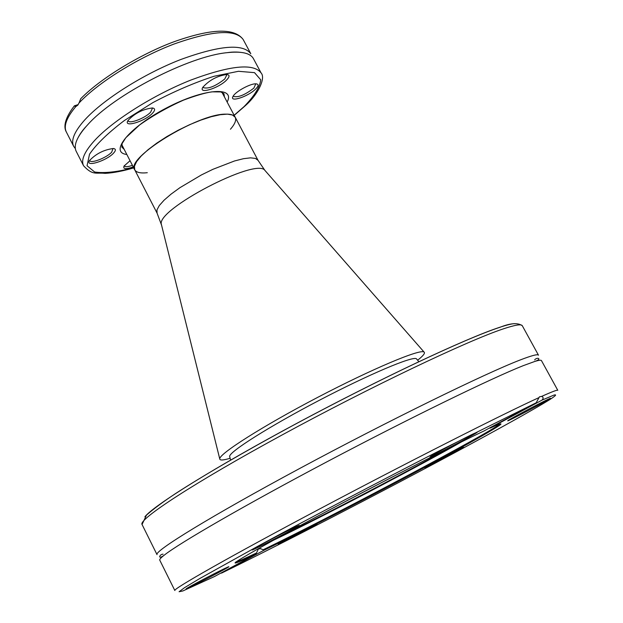 <?xml version="1.0" encoding="UTF-8"?>
<svg xmlns="http://www.w3.org/2000/svg" width="623" height="623" viewBox="0 0 623 623"><rect width="100%" height="100%" fill="white"/><g stroke="black" fill="none" stroke-linecap="round" stroke-linejoin="round"><path stroke-width="0.93" d="M230.089 458.271C223.244 460.335 219.794 460.537 219.74 458.863C219.101 453.848 262.992 425.937 317.675 397.373C372.336 368.769 420.307 348.662 424.061 352.05C425.4 353.046 423.266 355.772 417.667 360.211M161.567 225.152L157.066 213.136L134.724 169.791L134.443 166.255L136.624 161.583L141.219 155.991L148.025 149.738L156.747 143.15L166.925 136.554L178.053 130.3L189.532 124.732L200.762 120.138L211.15 116.742L220.168 114.718L227.387 114.134L232.465 115.006L235.206 117.256C233.991 115.029 230.798 113.993 225.612 114.149C197.483 113.682 124.88 158.468 134.724 169.791C136.25 172.478 140.44 173.451 147.301 172.711M230.432 129.249C234.949 124.047 236.545 120.044 235.206 117.256L258.047 160.345L255.461 158.413L250.524 157.845L243.422 158.709L234.482 160.983L212.91 169.316L201.393 174.946L179.899 187.702L171.045 194.15L164.075 200.193L159.309 205.528L156.957 209.912L157.066 213.136M121.758 144.637L134.724 169.791M235.206 117.256L221.952 92.259M489.904 428.188L542.057 400.098C543.591 398.315 543.443 397.085 541.613 396.415L539.456 396.804L536.169 402.801L483.985 430.984C449.245 447.275 355.219 495.713 293.106 529.418C231.188 563.371 218.813 571.603 255.975 554.12L214.328 576.61L182.851 590.954L179.089 591.733L184.618 587.621L199.936 578.432L258.724 545.748C310.238 517.822 378.317 482.015 437.354 451.807L536.169 402.801M224.475 568.612L228.501 566.798C233.695 564.968 181.846 591.912 186.285 588.735C187.702 587.481 214.172 573.534 224.475 568.612M474.485 433.32L476.735 432.354C483.004 430.174 424.964 460.623 430.361 456.69C432.261 455 465.436 437.424 474.485 433.32M295.123 527.151L298.838 525.508C305.13 523.328 247.082 553.559 252.44 549.673C254.293 548.061 284.399 532.174 295.123 527.151M520.073 360.016C531.707 355.515 537.844 353.911 538.49 355.203L522.284 325.712C521.35 323.89 514.948 324.972 503.073 328.952C467.203 340.859 370.21 387.015 282.258 434.877C194.174 482.763 138.104 519.535 142.052 524.488L157.019 554.634C153.865 551.308 211.002 516.148 299.64 468.512C388.145 420.907 484.943 373.527 520.073 360.016M541.613 396.415C552.103 391.703 557.499 389.671 557.787 390.31L541.449 360.585C541.091 359.907 538.934 360.18 534.978 361.387L523.18 365.685C491.243 378.34 409.739 418.033 327.612 461.448C245.431 504.871 179.315 543.124 164.122 555.257C160.859 557.826 159.402 559.454 159.753 560.132L174.837 590.511C172.688 589.132 230.237 556.378 318.703 509.45C407.037 462.57 503.579 413.688 538.973 397.614M313.774 525.61L316.788 524.247C321.156 522.697 274.642 546.963 278.395 544.268C279.517 543.233 304.935 529.823 313.774 525.61M461.542 448.319L463.559 447.423C467.92 445.873 421.389 470.264 425.166 467.546C426.311 466.471 453.856 451.909 461.542 448.319M548.552 399.086L550.187 398.385C555.358 396.555 503.493 423.827 507.979 420.587C509.466 419.217 541.005 402.505 548.552 399.086M221.36 573.16L263.319 550.576L263.163 549.759C330.517 517.292 491.002 432.214 499.887 423.99M235.541 562.187C238.064 561.51 245.049 558.434 256.497 552.967L255.975 554.12M256.497 552.967L258.366 548.972L260.57 548.676L263.163 549.759M87.703 124.748L86.223 126.376C76.738 137.301 73.397 145.611 76.201 151.319L83.56 165.741C80.717 159.909 84.658 151.225 95.366 139.677C114.134 119.741 154.138 94.634 190.942 80.032C230.222 65.415 253.6 63.055 261.084 72.938L253.436 58.663C250.353 53.103 241.607 51.102 227.216 52.659C188.979 56.148 114.087 94.821 87.703 124.748M85.055 119.585C103.589 99.322 143.422 74.114 180.226 59.715C219.537 45.354 243.056 43.361 250.796 53.734L243.18 39.522C235.447 28.931 212.318 30.465 173.786 44.124C137.644 57.869 98.161 82.547 78.973 103.052L77.704 105.248L75.983 106.369C66.622 117.49 63.406 126.017 66.334 131.975L73.662 146.335C70.687 140.237 74.487 131.321 85.055 119.585M75.352 148.624L73.662 146.335M76.458 106.198L75.212 106.471L74.394 105.824L78.218 104.578M75.212 106.471L75.983 106.369M78.973 103.052L80.733 98.73C103.652 75.227 149.138 49.824 179.245 39.934C213.596 28.417 234.91 28.276 243.18 39.522M113.479 153.219C106.447 160.89 84.837 167.556 89.541 160.532C96.043 153.717 103.986 149.715 113.355 148.508C116.003 148.889 116.049 150.462 113.479 153.219M226.546 80.087C218.735 88.232 198.153 94.571 202.818 87.321C209.281 80.157 217.279 75.866 226.811 74.464C229.848 74.861 229.762 76.738 226.546 80.087M255.57 89.12C248.04 96.682 228.921 102.865 233.072 96.324C235.393 91.589 250.952 83.178 256.17 83.848C258.903 84.222 258.701 85.982 255.57 89.12M152.464 113.277C144.91 121.485 122.972 128.073 127.956 120.543C134.552 113.417 142.675 109.22 152.316 107.958C155.314 108.371 155.361 110.139 152.464 113.277M133.229 166.902C125.885 169.472 122.824 169.191 124.055 166.061L130.043 160.718M89.728 160.236L89.844 160.633C90.896 163.841 106.595 157.767 111.673 152.222L112.997 148.492M233.275 95.997L233.384 96.331C237.978 97.795 244.808 95.054 253.865 88.116L255.78 83.84M128.097 120.317L128.229 120.831C129.389 124.218 145.198 118.105 150.602 112.226L152.394 108.347L152.051 107.943M124.288 165.695L124.374 165.975C125.246 167.12 127.925 166.902 132.411 165.313M202.973 87.072L203.106 87.547C208.074 89.237 215.293 86.395 224.747 79.028L226.842 74.83L226.515 74.448M229.731 456.908L229.622 456.449C229.085 451.901 269.346 426.397 319.225 400.348C369.089 374.252 413.002 355.749 416.437 358.786L416.748 359.136M219.74 458.863L161.388 224.436C155.742 209.78 256.045 157.339 264.861 170.344L265.343 170.897M144.894 516.779C153.601 505.518 215.433 466.931 297.95 422.737C380.396 378.566 465.474 338.601 498.875 327.581C506.008 325.198 511.156 323.882 514.318 323.641M221.835 572.973C279.844 544.681 378.706 493.556 455.615 452.212C498.976 428.865 533.763 409.506 549.533 399.771C555.669 395.8 557.141 394.234 553.948 395.083L542.057 400.098M490.176 428.102C518.757 415.089 487.552 433.561 432.113 463.38C376.79 493.151 303.954 530.812 263.319 550.576M461.176 442.042C418.142 466.611 317.193 519.387 272.453 540.702M280.778 536.13C325.424 514.458 409.397 470.56 452.672 446.27M392.708 476.782L340.057 504.311M126.827 154.473C108.745 152.495 129.109 127.349 166.396 108.005C203.557 88.427 235.829 86.052 227.138 102.032M234.139 115.247L244.107 106.572C254.348 96.028 259.884 87.103 260.726 79.806L254.511 72.642L238.461 71.295L214.086 76.255C194.501 82.641 174.121 91.41 152.954 102.569L124.382 120.512C107.981 132.933 96.363 144.162 89.525 154.193L87.049 165.741L94.649 172.018C104.275 173.435 117.28 172.018 133.68 167.766M224.436 96.931L223.937 93.707L220.791 91.924L212.022 91.846C205.31 92.78 195.778 95.56 183.427 100.163C167.712 107.179 153.094 115.45 139.583 124.982L125.838 137.714L122.131 143.524L121.812 147.09L124.179 149.341M229.622 456.449L230.635 460.093M416.437 358.786L418.851 361.698M258.047 160.345L264.861 170.344L424.061 352.05M534.659 359.915C536.87 356.784 542.758 358.817 534.955 361.387M163.078 554.166C159.247 554.205 157.557 560.194 164.122 555.257M461.518 441.878C445.001 451.34 417.947 466.012 380.349 485.885C347.291 503.337 297.132 529.02 272.126 540.889M142.052 524.488L146.506 515.081C153.803 508.711 163.561 501.484 175.764 493.424C202.919 475.816 244.271 451.768 291.595 426.179C376.043 380.684 465.093 338.562 500.199 327.207C510.517 323.088 517.877 322.582 522.284 325.712M86.239 126.36C81.925 130.908 78.662 135.83 76.45 141.141M227.216 52.659C233.399 51.709 239.302 51.849 244.94 53.064M74.394 105.824C63.063 120.465 64.161 128.369 66.334 131.975M83.56 165.741C92.967 175.92 96.238 172.283 105.092 173.365C113.293 172.921 122.84 171.091 133.735 167.883M234.201 115.364L244.932 106.027C258.483 94.299 265.873 77.789 261.084 72.938"/></g></svg>
